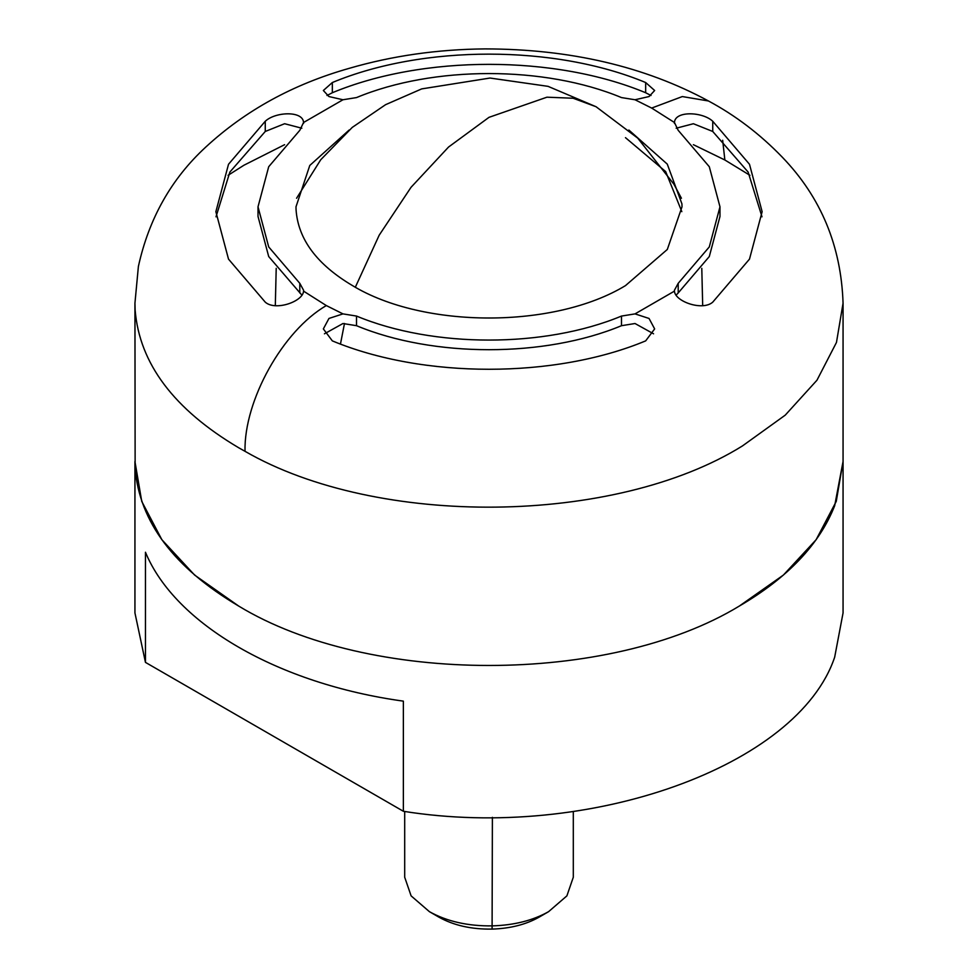 <?xml version="1.0" encoding="UTF-8"?>
<svg xmlns="http://www.w3.org/2000/svg" width="978" height="978" viewBox="0 0 978 978"><rect width="100%" height="100%" fill="white"/><g stroke="black" fill="none" stroke-linecap="round" stroke-linejoin="round"><path stroke-width="1.47" d="M573.304 811.471L573.304 877.242L566.885 895.872L548.609 911.655L539.074 917.168C525.993 924.528 510.333 928.513 492.093 929.1C471.482 929.418 453.755 925.432 438.926 917.168L429.391 911.655L411.115 895.872L404.696 877.242L404.696 811.471M548.609 911.655L548.609 911.655C532.986 920.457 514.269 925.2 492.472 925.873C468.01 926.215 446.983 921.472 429.391 911.655M403.364 701.14C278.51 683.94 175.258 624.319 145.453 552.24L145.453 662.375L403.364 811.275L403.364 701.14M843.06 461.42L843.06 612.925L834.674 657.179C798.011 766.373 588.976 841.056 403.364 811.275M145.453 662.375L134.94 612.925L134.94 461.494L141.737 501.372L161.883 539.722L194.61 575.064L238.644 606.042C173.974 567.729 139.475 521.849 135.135 468.413L134.94 303.18L138.387 266.468C148.9 218.571 171.346 178.778 205.747 147.091C245.331 110.514 293.082 84.279 349.012 68.399C392.068 55.844 437.411 49.34 485.015 48.9C570.076 49.034 644.563 66.394 708.463 100.978C735.432 115.416 760.04 134.145 782.266 157.152C820.884 197.201 841.153 245.881 843.06 303.18L836.471 342.434L816.96 380.222L785.236 415.149L742.485 445.907C614.93 525.345 377.655 527.924 245.013 451.31L238.644 447.728C173.974 409.415 139.475 363.535 135.135 310.099L134.94 303.18M843.06 461.494L834.674 505.748C819.417 544.416 787.645 577.839 739.356 606.042C609.025 685.272 368.975 685.272 238.644 606.042C368.975 685.272 609.025 685.272 739.356 606.042L783.39 575.064L816.117 539.722L836.263 501.372L843.06 461.494L843.06 303.18M676.079 295.16L678.206 292.948L678.206 283.314L709.294 246.921L719.979 206.823L709.294 166.712L678.206 130.331L674.453 122.507C674.918 110.624 702.51 111.626 712.742 121.26L749.49 164.28L762.131 211.7L749.49 259.121L712.742 302.153C702.522 311.273 674.918 301.493 674.453 291.126L635.028 313.889L649.05 318.461L654.649 328.914L645.663 340.882C554.722 378.731 423.278 378.731 332.337 340.882L323.351 328.914L328.95 318.449L342.972 313.889L326.334 305.576C282.887 330.637 243.889 400.503 245.013 451.31M324.439 333.804L342.972 323.522L356.518 325.698C433.425 357.704 544.575 357.704 621.482 325.698L635.028 323.522L653.561 333.804M326.334 305.576L303.547 291.126C303.082 301.481 275.49 311.285 265.258 302.153L228.51 259.121L215.869 211.7L228.51 164.28L265.258 121.26C275.478 111.639 303.082 110.612 303.547 122.507L299.794 130.331L268.705 166.725L258.009 206.823L258.021 216.456L268.705 256.554L301.921 295.16M719.979 206.823L719.979 216.456L709.294 256.554L678.206 292.948M625.48 137.666L665.676 171.602L681.825 211.639M628.854 130.025L667.277 164.121L681.935 203.901L682.008 206.823L667.314 249.463L625.48 285.613C554.428 328.804 423.572 328.804 352.52 285.613C316.896 264.488 298.082 239.194 296.065 209.732L295.992 206.823L309.781 165.465L349.146 130.025M303.596 123.35L303.547 122.507L342.972 99.756L328.95 96.553L323.351 90.502L332.337 82.531C423.278 44.67 554.722 44.67 645.663 82.531L654.649 90.502L649.05 96.553L635.028 99.756L651.666 108.069L682.326 96.565L708.463 100.978M676.165 128.228L693.39 123.729L712.742 131.468L748.133 172.067L761.996 216.81M216.004 216.823L229.867 172.067L265.258 131.468L284.622 123.717L301.835 128.228M327.007 95.489L332.337 92.739C423.278 54.89 554.722 54.89 645.663 92.739L650.993 95.489M651.666 108.069L674.453 122.507L674.404 123.35M678.206 283.314L674.404 290.295M356.518 325.698L356.518 316.065C433.425 348.07 544.575 348.07 621.482 316.065L635.028 313.889M356.518 316.065L342.972 313.889M258.009 206.823L268.705 246.921L299.794 283.314L303.596 290.295M635.028 99.756L621.482 97.58C544.575 65.563 433.425 65.563 356.518 97.58L342.972 99.756M492.093 929.1L492.386 817.339M228.07 175.306L243.962 165.221L284.622 144.683M693.378 144.683L724.857 159.989L749.93 175.306M722.669 140.257L724.857 159.989M712.742 131.468L712.742 121.26M621.482 325.698L621.482 316.065M299.794 292.948L299.794 283.314M265.258 131.468L265.258 121.26M332.337 92.739L332.337 82.531M645.663 92.739L645.663 82.531M296.566 198.265L320.735 159.744L352.276 127.384L385.601 104.67L421.689 88.9L490.015 78.044L548.035 86.345L596.067 106.736L573.12 98.24L546.946 97.189L489 117.336L448.547 147.042L411.041 187.299L379.195 235.185L355.344 287.202M344.476 323.498L340.466 344.036M275.307 305.698L276.212 268.327M702.693 305.698L701.788 268.327M681.434 198.265L673.928 184.231L637.729 138.13L596.067 106.736"/></g></svg>
